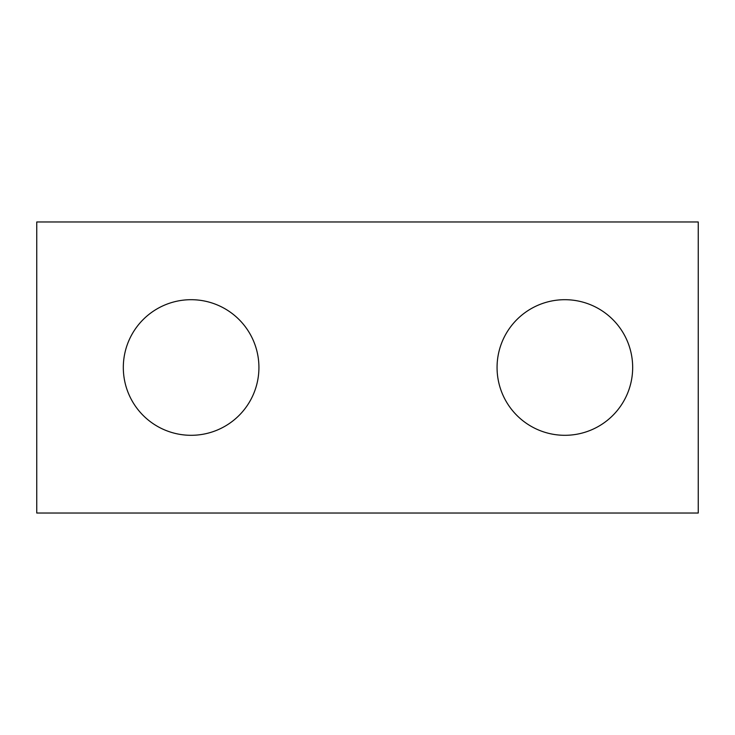<?xml version="1.0" encoding="UTF-8"?>
<svg xmlns="http://www.w3.org/2000/svg" width="735" height="735" viewBox="0 0 735 735"><rect width="100%" height="100%" fill="white"/><g stroke="black" fill="none" stroke-linecap="round" stroke-linejoin="round"><path stroke-width="1.1" d="M698.25 513.03L36.75 513.03L36.75 221.97L698.25 221.97L698.25 513.03M258.922 367.5A67.804 67.804 0 0 0 191.118 299.696A67.804 67.804 0 0 0 123.315 367.5A67.804 67.804 0 0 0 191.118 435.304A67.804 67.804 0 0 0 258.922 367.5M632.67 367.5A67.804 67.804 0 0 0 564.866 299.696A67.804 67.804 0 0 0 497.062 367.5A67.804 67.804 0 0 0 564.866 435.304A67.804 67.804 0 0 0 632.67 367.5"/></g></svg>
